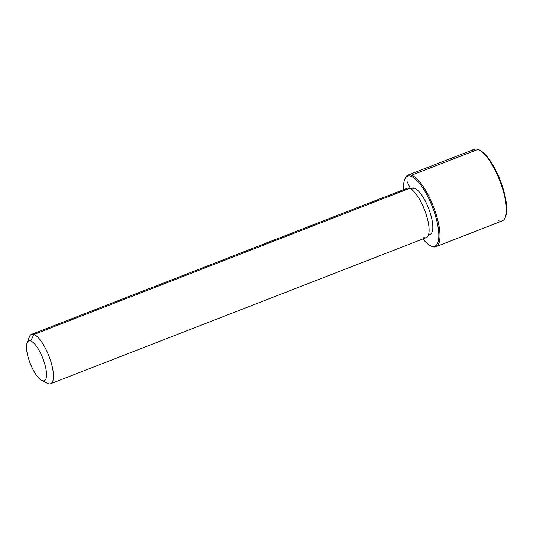 <?xml version="1.0" encoding="UTF-8"?>
<svg xmlns="http://www.w3.org/2000/svg" width="533" height="533" viewBox="0 0 533 533"><rect width="100%" height="100%" fill="white"/><g stroke="black" fill="none" stroke-linecap="round" stroke-linejoin="round"><path stroke-width="0.8" d="M410.483 188.789L412.229 188.109A24.765 7.902 68.7 0 1 414.534 188.182L411.443 189.388L414.534 188.182A24.765 7.902 68.7 0 1 429.718 211.474A24.765 7.902 68.7 0 1 430.184 234.267L428.439 234.946M31.44 334.398L407.085 188.276A26.47 8.441 68.7 0 1 409.544 188.356L33.899 334.477A26.47 8.441 -111.3 0 0 31.44 334.398A26.47 8.441 -111.3 0 0 28.642 340.987M46.664 382.894A26.47 8.441 -111.3 0 0 48.17 383.66A26.47 8.441 -111.3 0 0 50.635 383.74A26.47 8.441 -111.3 0 0 50.129 359.375A26.47 8.441 -111.3 0 0 33.899 334.477L409.544 188.356A26.47 8.441 68.7 0 1 425.78 213.253A26.47 8.441 68.7 0 1 426.28 237.618L50.635 383.74M27.083 342.926L29.348 336.863A26.47 8.441 68.7 0 1 33.899 334.477L30.754 341A21.347 6.809 -111.3 0 0 27.083 342.926A21.347 6.809 -111.3 0 0 30.161 363.299A21.347 6.809 -111.3 0 0 41.661 380.395A21.347 6.809 -111.3 0 0 42.267 380.662L48.17 383.66A26.47 8.441 68.7 0 1 47.424 383.334L41.661 380.395M48.17 383.66L42.267 380.662A21.347 6.809 -111.3 0 0 44.699 363.786A21.347 6.809 -111.3 0 0 30.754 341L33.899 334.477A26.47 8.441 68.7 0 1 51.188 362.733A26.47 8.441 68.7 0 1 48.17 383.66M423.822 237.538A26.47 8.441 -111.3 0 0 426.84 216.611A26.47 8.441 -111.3 0 0 409.544 188.356A26.47 8.441 -111.3 0 0 405.327 190.001M30.754 341A21.347 6.809 68.7 0 1 44.699 363.786A21.347 6.809 68.7 0 1 42.267 380.662A21.347 6.809 68.7 0 1 28.322 357.876A21.347 6.809 68.7 0 1 30.754 341M431.337 246.093A37.577 11.986 68.7 0 1 422.882 238.944A37.577 11.986 -111.3 0 0 430.278 245.626A37.577 11.986 -111.3 0 0 431.337 246.093L432.323 246.592A38.429 12.259 68.7 0 1 431.237 246.113A38.429 12.259 68.7 0 1 430.751 245.853A38.429 12.259 -111.3 0 0 432.323 246.592L431.337 246.093A37.577 11.986 -111.3 0 0 435.621 216.391A37.577 11.986 -111.3 0 0 411.083 176.283A37.577 11.986 68.7 0 1 435.621 216.391A37.577 11.986 68.7 0 1 431.337 246.093M403.688 189.601A37.577 11.986 68.7 0 1 411.083 176.283A37.577 11.986 -111.3 0 0 404.62 179.674A37.577 11.986 -111.3 0 0 403.688 189.601M428.612 234.393A24.765 7.902 -111.3 0 0 430.437 213.706A24.765 7.902 -111.3 0 0 414.534 188.182A24.765 7.902 -111.3 0 0 410.99 189.082M404.62 179.674L405 178.662A38.429 12.259 68.7 0 1 411.603 175.197L411.083 176.283L411.603 175.197A38.429 12.259 68.7 0 1 436.7 216.211A38.429 12.259 68.7 0 1 432.323 246.592A38.429 12.259 -111.3 0 0 435.894 246.712A38.429 12.259 -111.3 0 0 435.168 211.334A38.429 12.259 -111.3 0 0 411.603 175.197A38.429 12.259 -111.3 0 0 408.031 175.077A38.429 12.259 -111.3 0 0 404.82 179.188M505.484 216.784A37.577 11.986 -111.3 0 0 500.267 180.434A37.577 11.986 -111.3 0 0 479.553 150.119M408.031 175.077L474.41 149.26A38.429 12.259 68.7 0 1 477.981 149.38L411.603 175.197L477.981 149.38A38.429 12.259 68.7 0 1 501.546 185.517A38.429 12.259 68.7 0 1 502.273 220.889L435.894 246.712M498.701 220.769A38.429 12.259 -111.3 0 0 505.304 217.304A38.429 12.259 -111.3 0 0 499.767 180.634A38.429 12.259 -111.3 0 0 479.067 149.853A38.429 12.259 -111.3 0 0 477.981 149.38A38.429 12.259 -111.3 0 0 471.858 151.758M479.067 149.853L480.026 150.346A37.577 11.986 68.7 0 1 500.267 180.434A37.577 11.986 68.7 0 1 505.684 216.298L505.304 217.304M410.517 188.775L406.846 181.073M431.237 246.113L430.278 245.626"/></g></svg>
